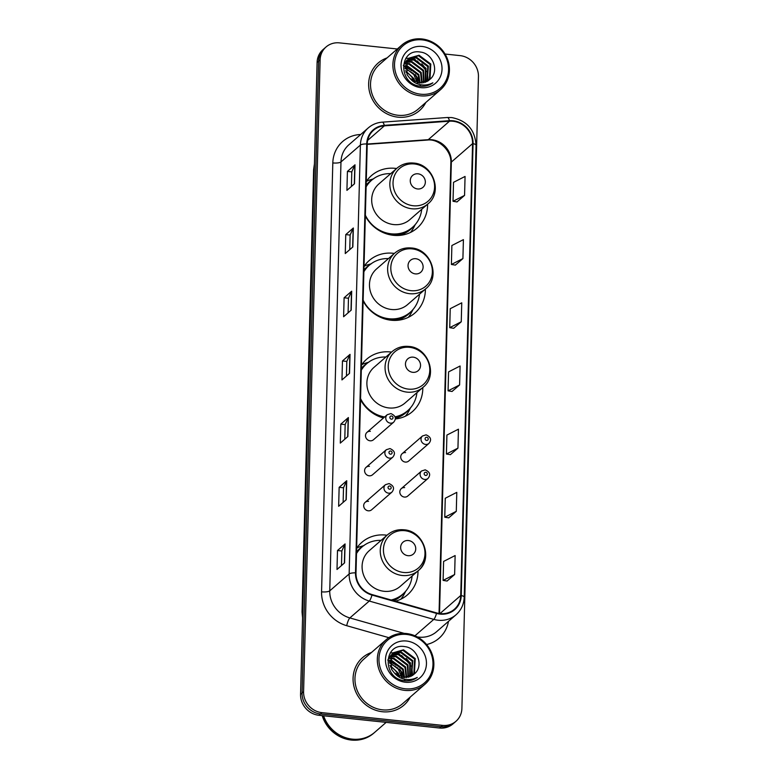 <?xml version="1.0" encoding="UTF-8"?>
<svg xmlns="http://www.w3.org/2000/svg" width="779" height="779" viewBox="0 0 779 779"><rect width="100%" height="100%" fill="white"/><g stroke="black" fill="none" stroke-linecap="round" stroke-linejoin="round"><path stroke-width="1.17" d="M386.988 535.251A34.792 32.143 49 0 0 385.586 535.066A34.792 32.143 49 0 0 361.865 542.32A34.792 32.143 49 0 0 356.646 548.26A34.13 31.53 -131 0 1 358.817 547.092L364.017 545.543M391.535 352.098A34.792 32.143 49 0 0 390.376 351.962A34.792 32.143 49 0 0 366.666 359.207A34.792 32.143 49 0 0 361.437 365.147M360.531 399.724A34.792 32.143 49 0 0 383.492 417.992M394.359 253.438A34.792 32.143 49 0 0 392.957 253.263A34.792 32.143 49 0 0 369.246 260.507A34.792 32.143 49 0 0 364.017 266.447A34.13 31.53 -131 0 1 366.198 265.288L371.398 263.74M363.111 301.025A34.792 32.143 49 0 0 391.204 320.237A34.792 32.143 49 0 0 414.925 312.992A34.792 32.143 49 0 0 425.392 289.087M396.589 168.517A34.792 32.143 49 0 0 395.187 168.342A34.792 32.143 49 0 0 371.466 175.587A34.792 32.143 49 0 0 366.247 181.526M365.341 216.104A34.792 32.143 49 0 0 393.434 235.316A34.792 32.143 49 0 0 417.145 228.072A34.792 32.143 49 0 0 427.613 204.166M370.346 431.323A4.927 4.547 49 0 0 365.818 437.409A4.927 4.547 49 0 0 373.453 439.775L393.726 422.13A4.927 4.547 -131 0 1 386.092 419.764A4.927 4.547 -131 0 1 387.26 414.701L366.987 432.345M369.431 466.329A4.927 4.547 49 0 0 364.903 472.415A4.927 4.547 49 0 0 372.537 474.781L392.811 457.137A4.927 4.547 -131 0 1 385.177 454.77A4.927 4.547 -131 0 1 386.345 449.707L366.072 467.351M368.516 501.335A4.927 4.547 49 0 0 363.988 507.411A4.927 4.547 49 0 0 371.622 509.787L391.895 492.143A4.927 4.547 -131 0 1 384.261 489.767A4.927 4.547 -131 0 1 385.43 484.713L365.156 502.358M404.652 487.596A4.927 4.547 49 0 0 400.124 493.682A4.927 4.547 49 0 0 407.758 496.048L428.031 478.403A4.927 4.547 -131 0 1 420.397 476.037A4.927 4.547 -131 0 1 421.566 470.983L425.188 469.854C429.94 471.957 430.884 474.81 428.031 478.403M405.567 452.599A4.927 4.547 49 0 0 401.039 458.675A4.927 4.547 49 0 0 408.673 461.051L428.947 443.407A4.927 4.547 -131 0 1 421.312 441.031A4.927 4.547 -131 0 1 422.491 435.977L426.103 434.848C430.855 436.951 431.8 439.804 428.947 443.407M395.333 418.956A34.792 32.143 49 0 0 412.334 411.692A34.792 32.143 49 0 0 422.802 387.543M395.381 601.203A34.792 32.143 49 0 0 407.544 594.796A34.792 32.143 49 0 0 418.011 570.89M404.798 680.758A26.252 24.256 49 0 0 404.574 679.785M403.931 677.574A26.252 24.256 49 0 0 400.757 671.099M394.028 663.981A26.252 24.256 49 0 0 389.558 661.283M389.023 661.03A26.252 24.256 49 0 0 388.302 660.709M420.358 86.187A26.252 24.256 49 0 0 420.144 85.213M419.501 83.012A26.252 24.256 49 0 0 416.327 76.527M409.598 69.419A26.252 24.256 49 0 0 405.129 66.712M404.593 66.458A26.252 24.256 49 0 0 403.863 66.137M397.309 48.989L339.478 42.874A19.689 18.19 49 0 0 326.05 46.974L323.022 49.613A19.689 18.19 49 0 0 317.102 62.476L300.558 694.323A19.689 18.19 49 0 0 318.903 715.278L439.522 728.014A19.689 18.19 49 0 0 452.95 723.915L454.469 722.6A19.689 18.19 49 0 1 441.041 726.7A19.689 18.19 49 0 0 454.469 722.6L455.978 721.276A19.689 18.19 49 0 0 461.898 708.413L478.442 76.566A19.689 18.19 49 0 0 460.097 55.621L445.052 54.033M324.531 48.298A19.689 18.19 49 0 0 318.621 61.161L302.067 693.008A19.689 18.19 49 0 0 320.422 713.954L441.041 726.7L320.422 713.954A19.689 18.19 49 0 1 302.067 693.008L318.621 61.161A19.689 18.19 49 0 1 324.531 48.298M387.046 57.909A31.511 29.105 49 0 0 378.117 63.08A31.511 29.105 49 0 0 370.619 95.457A31.511 29.105 49 0 0 398.011 117.171A31.511 29.105 49 0 0 419.482 110.608A31.511 29.105 49 0 0 425.831 102.468A31.511 29.105 49 0 1 419.482 110.608A31.511 29.105 49 0 1 398.011 117.171A31.511 29.105 49 0 1 370.619 95.457A31.511 29.105 49 0 1 378.117 63.08A31.511 29.105 49 0 1 387.046 57.909M371.476 652.481A31.511 29.105 49 0 0 362.547 657.651A31.511 29.105 49 0 0 355.049 690.028A31.511 29.105 49 0 0 382.44 711.743A31.511 29.105 49 0 0 403.911 705.18A31.511 29.105 49 0 0 410.26 697.039A31.511 29.105 49 0 1 403.911 705.18L403.911 705.18A31.511 29.105 49 0 1 382.44 711.743A31.511 29.105 49 0 1 355.049 690.028A31.511 29.105 49 0 1 362.547 657.651A31.511 29.105 49 0 1 371.476 652.481M452.998 121.261A21.004 19.407 -131 0 1 472.571 143.609L460.73 595.507A21.004 19.407 -131 0 1 454.42 609.227A21.004 19.407 -131 0 1 436.62 612.927L372.089 594.581A21.004 19.407 -131 0 1 355.993 572.916L367.23 144.008A21.004 19.407 -131 0 1 373.54 130.288A21.004 19.407 -131 0 1 384.359 125.847L449.493 121.203A21.004 19.407 -131 0 1 452.998 121.261M453.008 120.764A21.53 19.894 49 0 0 449.425 120.696L384.29 125.341A21.53 19.894 49 0 0 366.724 143.959L355.497 572.857A21.53 19.894 49 0 0 371.982 595.068L436.522 613.414A21.53 19.894 49 0 0 461.236 595.565L473.067 143.657A21.53 19.894 49 0 0 453.008 120.764M447.058 581.027L454.634 574.513L455.131 555.554L443.602 561.435L443.105 580.394L447.136 581.037M448.714 517.84L456.29 511.326L456.786 492.367L445.257 498.258L444.76 517.207L448.792 517.86M450.369 454.663L457.945 448.139L458.442 429.19L446.912 435.072L446.416 454.021L450.447 454.673M456.991 201.917L464.566 195.402L465.063 176.444L453.524 182.335L453.027 201.284L457.059 201.936M455.335 265.103L462.911 258.589L463.408 239.63L451.878 245.512L451.382 264.471L455.403 265.113M453.68 328.29L461.256 321.776L461.752 302.817L450.223 308.698L449.726 327.657L453.748 328.3M452.024 391.477L459.6 384.953L460.097 366.003L448.568 371.885L448.071 390.844L452.093 391.486M326.05 46.974A19.689 18.19 49 0 0 320.13 59.837L303.586 691.684A19.689 18.19 49 0 0 321.941 712.639L442.56 725.376A19.689 18.19 49 0 0 455.978 721.276M346.227 499.699L338.651 506.292L339.147 487.333L346.723 480.74L346.227 499.699M344.571 562.886L336.995 569.478L337.492 550.519L345.068 543.927L344.571 562.886M351.193 310.139L343.607 316.741L344.104 297.782L351.689 291.19L351.193 310.139M352.848 246.953L345.263 253.555L345.759 234.596L353.345 228.004L352.848 246.953M354.503 183.776L346.918 190.368L347.415 171.409L355 164.817L354.503 183.776M347.882 436.513L340.306 443.105L340.803 424.156L348.379 417.554L347.882 436.513M349.537 373.326L341.962 379.918L342.458 360.969L350.034 354.367L349.537 373.326M342.458 360.969L346.821 361.427L349.849 354.611A5.249 1.412 1.5 0 1 350.034 354.367M340.803 424.156L345.165 424.613M344.785 439.21L345.165 424.574L348.194 417.797A5.249 1.412 1.5 0 1 348.379 417.554M347.415 171.409L351.787 171.877M351.407 186.463L351.787 171.838L354.805 165.051A5.249 1.412 1.5 0 1 355 164.817M345.759 234.596L350.131 235.063M349.752 249.65L350.131 235.024L353.15 228.237A5.249 1.412 1.5 0 1 353.345 228.004M344.104 297.782L348.476 298.24M348.096 312.837L348.476 298.211L351.504 291.424A5.249 1.412 1.5 0 1 351.689 291.19M337.492 550.519L341.854 550.987M341.475 565.573L341.854 550.948L344.883 544.161A5.249 1.412 1.5 0 1 345.068 543.927M339.147 487.333L343.51 487.8M343.13 502.387L343.51 487.761L346.538 480.974A5.249 1.412 1.5 0 1 346.723 480.74M459.6 384.953L448.071 390.844M461.256 321.776L449.726 327.657M462.911 258.589L451.382 264.471M464.566 195.402L453.027 201.284M457.945 448.139L446.416 454.021M456.29 511.326L444.76 517.207M454.634 574.513L443.105 580.394M346.441 376.023L346.821 361.388M420.826 94.22A28.229 26.077 49 0 0 448.548 69.906A28.229 26.077 49 0 0 422.247 39.885A28.229 26.077 49 0 0 394.525 64.199A28.229 26.077 49 0 0 420.826 94.22M420.417 95.817A29.534 27.284 49 0 0 440.554 89.663A29.534 27.284 49 0 0 447.574 59.311A29.534 27.284 49 0 0 421.906 38.95A29.534 27.284 49 0 0 401.769 45.104A29.534 27.284 49 0 0 394.739 75.456A29.534 27.284 49 0 0 420.417 95.817M401.769 45.104L379.412 64.56A29.534 27.284 49 0 0 372.381 94.911A29.534 27.284 49 0 0 398.059 115.273A29.534 27.284 49 0 0 418.196 109.118L440.554 89.663M405.236 65.592L407.047 65.699L418.761 74.492L420.183 83.051M405.177 66.118L406.453 66.225L418.157 75.018L419.647 83.022M405.664 63.654L409.462 63.605L421.166 72.398L422.199 82.993M405.538 64.112L408.858 64.131L420.563 72.924L421.712 83.032M406.317 61.969L411.867 61.512L423.572 70.305L423.99 82.671M406.141 62.369L411.263 62.038L422.978 70.831L423.562 82.778M407.154 60.489L414.272 59.418L425.977 68.211L425.626 82.165M406.93 60.84L413.668 59.944L425.383 68.737L425.227 82.311M403.318 65.582L406.862 60.149M408.138 59.185L416.677 57.325L428.392 66.118L427.106 81.474M407.875 59.496L416.074 57.85L427.788 66.643L426.746 81.659M428.45 80.636L430.018 78.65L430.797 64.024L419.083 55.231L409.267 58.055L406.998 60.723L407.027 74.657L409.958 78.426L419.268 82.983L429.472 79.818M408.975 58.328L418.479 55.757L430.193 64.54L429.414 79.176L428.129 80.86M430.125 79.195C439.687 71.23 432.793 53.391 420.621 52.096C399.004 47.938 397.738 83.411 419.394 86.05L420.456 86.196C425.12 86.635 429.248 85.505 432.851 82.817C428.771 84.94 424.438 85.515 419.852 84.56C416.035 83.704 412.841 81.766 410.29 78.737M422.072 46.448A21.403 19.777 49 0 0 401.049 64.891A21.403 19.777 49 0 0 421.001 87.657A21.403 19.777 49 0 0 442.024 69.214A21.403 19.777 49 0 0 422.072 46.448M405.489 70.723L413.951 78.679L415.08 81.902M405.148 68.513L413.406 73.508L417.242 82.623M405.119 67.87L416.356 76.585L417.885 82.769M414.077 81.435A14.84 13.71 49 0 0 405.966 72.311M417.174 60.879L425.714 69.964L426.425 71.58M405.752 58.415L409.082 58.221M409.102 58.221L409.832 58.269M410.445 58.328L415.411 59.613M421.799 63.849L424.019 66.4M427.467 73.654L428.061 79.351M428.012 80.091L427.924 80.987M427.038 84.775L426.649 85.787M417.602 188.966A7.878 7.274 49 0 0 425.344 182.179A7.878 7.274 49 0 0 418.002 173.805A7.878 7.274 49 0 0 410.26 180.582A7.878 7.274 49 0 0 417.602 188.966M396.959 168.196L378.798 184.01A23.633 21.831 49 0 0 373.17 208.295A23.633 21.831 49 0 0 393.716 224.576A23.633 21.831 49 0 0 409.822 219.659L427.983 203.845C443.085 192.092 433.105 164.087 413.591 163.064C407.251 162.49 401.701 164.203 396.959 168.196A23.633 21.831 49 0 0 391.331 192.481A23.633 21.831 49 0 0 411.877 208.772A23.633 21.831 49 0 0 427.983 203.845M365.361 215.208A31.179 28.804 49 0 0 391.253 233.827A31.179 28.804 49 0 0 412.5 227.332A31.179 28.804 49 0 0 421.721 209.298M385.771 233.603A31.179 28.804 49 0 0 390.493 234.479A31.179 28.804 49 0 0 411.75 227.984L412.5 227.332M390.698 173.649A31.179 28.804 49 0 0 371.564 180.29L370.804 180.952A31.179 28.804 49 0 0 366.12 186.278M371.564 180.29A31.179 28.804 49 0 0 366.111 186.853M366.247 181.565A34.13 31.53 -131 0 1 368.418 180.368L373.618 178.819M415.265 224.547L413.98 227.078A34.13 31.53 -131 0 1 410.475 232.463M415.382 273.887A7.878 7.274 49 0 0 423.114 267.1A7.878 7.274 49 0 0 415.782 258.725A7.878 7.274 49 0 0 408.04 265.503A7.878 7.274 49 0 0 415.382 273.887M394.729 253.117L376.569 268.93A23.633 21.831 49 0 0 370.95 293.206A23.633 21.831 49 0 0 391.486 309.497A23.633 21.831 49 0 0 407.602 304.579L425.762 288.766C440.856 277.012 430.884 249.007 411.37 247.985C405.022 247.41 399.481 249.124 394.729 253.117A23.633 21.831 49 0 0 389.111 277.402A23.633 21.831 49 0 0 409.647 293.693A23.633 21.831 49 0 0 425.762 288.766M363.141 300.129A31.179 28.804 49 0 0 389.023 318.747A31.179 28.804 49 0 0 410.28 312.252A31.179 28.804 49 0 0 419.501 294.219M383.55 318.523A31.179 28.804 49 0 0 388.263 319.4A31.179 28.804 49 0 0 409.52 312.905L410.28 312.252M388.468 258.57A31.179 28.804 49 0 0 369.343 265.211L368.584 265.873A31.179 28.804 49 0 0 363.9 271.199M369.343 265.211A31.179 28.804 49 0 0 363.881 271.774M413.036 309.467L411.76 311.999A34.13 31.53 -131 0 1 408.254 317.384M412.802 372.323A7.878 7.274 49 0 0 420.543 365.546A7.878 7.274 49 0 0 413.201 357.162A7.878 7.274 49 0 0 405.46 363.949A7.878 7.274 49 0 0 412.802 372.323M392.158 351.563L373.998 367.367A23.633 21.831 49 0 0 368.37 391.652A23.633 21.831 49 0 0 388.916 407.943A23.633 21.831 49 0 0 405.022 403.016L423.182 387.212C438.285 375.459 428.304 347.444 408.79 346.431C402.451 345.857 396.901 347.57 392.158 351.563A23.633 21.831 49 0 0 386.53 375.848A23.633 21.831 49 0 0 407.076 392.129A23.633 21.831 49 0 0 423.182 387.212M395.041 416.833A31.179 28.804 49 0 0 407.699 410.689A31.179 28.804 49 0 0 416.921 392.665M395.187 417.301A31.179 28.804 49 0 0 406.94 411.351L407.699 410.689M385.897 357.016A31.179 28.804 49 0 0 366.763 363.657L366.003 364.319A31.179 28.804 49 0 0 361.32 369.645M377.552 415.84A31.179 28.804 49 0 0 383.93 417.602M366.763 363.657A31.179 28.804 49 0 0 361.3 370.21M360.56 398.575A31.179 28.804 49 0 0 384.68 416.95M361.68 364.786A34.13 31.53 -131 0 1 363.618 363.735L368.818 362.186M410.465 407.904L409.179 410.445A34.13 31.53 -131 0 1 405.333 416.229M408.001 555.69A7.878 7.274 49 0 0 415.743 548.903A7.878 7.274 49 0 0 408.4 540.529A7.878 7.274 49 0 0 400.659 547.316A7.878 7.274 49 0 0 408.001 555.69M387.358 534.93A23.633 21.831 49 0 0 381.729 559.205A23.633 21.831 49 0 0 402.276 575.496A23.633 21.831 49 0 0 418.381 570.569C433.484 558.816 423.503 530.811 403.989 529.798C397.641 529.214 392.1 530.927 387.358 534.93L369.188 550.734A23.633 21.831 49 0 0 363.569 575.019A23.633 21.831 49 0 0 384.105 591.3A23.633 21.831 49 0 0 400.221 586.383L418.381 570.569A23.633 21.831 49 0 0 424.175 546.78A23.633 21.831 49 0 0 404.476 530.129M391.155 599.996A31.179 28.804 49 0 0 402.899 594.056A31.179 28.804 49 0 0 412.12 576.022M392.003 600.239A31.179 28.804 49 0 0 402.139 594.718L402.899 594.056M381.097 540.373A31.179 28.804 49 0 0 361.962 547.014L361.203 547.676A31.179 28.804 49 0 0 356.519 553.012M361.962 547.014A31.179 28.804 49 0 0 356.5 553.577M405.664 591.271L404.379 593.802A34.13 31.53 -131 0 1 400.873 599.187M405.255 688.792A28.229 26.077 49 0 0 432.978 664.477A28.229 26.077 49 0 0 406.677 634.457A28.229 26.077 49 0 0 378.954 658.771A28.229 26.077 49 0 0 405.255 688.792M404.846 690.389A29.534 27.284 49 0 0 424.983 684.235A29.534 27.284 49 0 0 432.014 653.883A29.534 27.284 49 0 0 406.336 633.522A29.534 27.284 49 0 0 386.199 639.676A29.534 27.284 49 0 0 379.169 670.028A29.534 27.284 49 0 0 404.846 690.389M386.199 639.676L363.842 659.131A29.534 27.284 49 0 0 356.811 689.483A29.534 27.284 49 0 0 382.489 709.844A29.534 27.284 49 0 0 402.626 703.69L424.983 684.235M323.577 715.765A32.815 30.323 49 0 0 352.371 739.144A32.815 30.323 49 0 0 374.748 732.309L386.15 722.376M323.324 715.745A32.815 30.323 49 0 0 352.186 739.31A32.815 30.323 49 0 0 374.553 732.474A32.815 30.323 49 0 0 374.65 732.387M322.194 715.619A32.815 30.323 49 0 0 351.329 740.05A32.815 30.323 49 0 0 373.706 733.214L374.553 732.474M389.675 660.154L391.486 660.271L403.191 669.064L404.613 677.623M389.607 660.689L390.883 660.796L402.587 669.589L404.077 677.594M390.104 658.226L393.892 658.177L405.596 666.97L406.628 677.555M389.967 658.683L393.288 658.703L405.002 667.496L406.141 677.603M390.746 656.541L396.297 656.084L408.001 664.876L408.42 677.243M390.571 656.94L395.693 656.609L407.407 665.402L407.992 677.341M391.584 655.061L398.702 653.99L410.416 662.783L410.056 676.737M391.36 655.412L398.098 654.516L409.812 663.309L409.657 676.883M387.747 660.144L391.292 654.72M392.567 653.756L401.107 651.896L412.821 660.689L411.536 676.045M392.304 654.068L400.503 652.422L412.218 661.205L411.176 676.23M412.88 675.198L414.447 673.222L415.226 658.596L403.512 649.803L393.697 652.627L391.428 655.295L391.457 669.229L394.388 672.988L403.697 677.555L413.902 674.39M393.405 652.899L402.909 650.329L414.623 659.112L413.844 673.747L412.558 675.422M414.555 673.767C424.117 665.792 417.223 647.962 405.051 646.667C383.434 642.509 382.168 677.983 403.824 680.622L404.885 680.768C409.55 681.206 413.678 680.077 417.281 677.389C413.201 679.512 408.868 680.086 404.282 679.132C400.464 678.275 397.271 676.328 394.729 673.309M406.511 641.02A21.403 19.777 49 0 0 385.488 659.462A21.403 19.777 49 0 0 405.431 682.229A21.403 19.777 49 0 0 426.454 663.786A21.403 19.777 49 0 0 406.511 641.02M389.928 665.295L398.381 673.251L399.51 676.474M389.578 663.085L397.835 668.08L401.672 677.194M389.549 662.432L400.786 671.157L402.315 677.341M398.507 676.006A14.84 13.71 49 0 0 390.396 666.882M401.604 655.451L410.144 664.536L410.854 666.152M390.191 652.987L393.512 652.792M393.531 652.792L394.262 652.841M394.875 652.899L399.841 654.185M406.229 658.421L408.449 660.972M411.896 668.226L412.49 673.913M412.442 674.663L412.354 675.559M411.468 679.337L411.088 680.359M317.102 62.476L320.13 59.837M439.522 728.014L442.56 725.376M318.903 715.278L321.941 712.639M300.558 694.323L303.586 691.684M314.395 166.015A26.252 24.256 49 0 0 314.18 168.663L314.327 168.537M302.554 617.864L302.038 611.963L313.625 169.647A13.126 3.544 1.5 0 1 314.18 168.663L302.739 610.853M302.038 611.963A13.126 3.544 1.5 0 1 302.603 610.979A26.252 24.256 49 0 0 302.671 613.657M472.571 143.609L451.343 162.081A21.004 19.407 49 0 0 431.77 139.733A21.004 19.407 49 0 0 428.275 139.675L367.23 144.027M448.47 621.36A32.815 30.323 -131 0 1 426.6 644.535M417.281 636.93A26.252 24.256 49 0 0 418.751 637.125A26.252 24.256 49 0 0 436.649 631.662L456.046 614.767A26.252 24.256 -131 0 1 433.796 619.393L369.265 601.047A26.252 24.256 -131 0 1 349.148 573.967L360.385 145.06A6.563 1.772 1.5 0 1 366.724 143.959M461.236 595.565A6.563 1.772 1.5 0 1 464.216 597.133L476.057 145.235C475.015 129.84 466.942 120.628 451.83 117.58L447.389 117.502A6.563 2.064 85.9 0 1 449.425 120.696M355.497 572.857A6.563 1.772 -178.5 0 0 349.148 573.967L329.751 590.852A26.252 24.256 49 0 0 349.859 617.932L404.174 633.376M371.982 595.068A6.563 1.451 105.9 0 1 369.265 601.047L349.859 617.932A6.563 1.451 -74.1 0 0 346.713 625.693A32.815 30.323 -131 0 1 321.571 591.836L332.808 162.928A32.815 30.323 -131 0 1 359.577 134.563L360.726 134.485M447.389 117.502L382.265 122.157A6.563 2.064 85.9 0 1 384.29 125.341M332.808 162.928A6.563 1.772 1.5 0 0 340.978 161.944L360.385 145.06A26.252 24.256 -131 0 1 368.272 127.912L348.875 144.797A26.252 24.256 49 0 0 340.978 161.944L329.751 590.852A6.563 1.772 1.5 0 1 321.571 591.836M436.522 613.414A6.563 1.451 105.9 0 1 433.796 619.393L414.954 635.8M476.057 145.235A6.563 1.772 -178.5 0 0 473.067 143.657M388.838 637.67L346.713 625.693M359.577 134.563A6.563 2.064 -94.1 0 0 359.713 135.361M460.73 595.507L439.96 613.589M439.522 613.531L451.343 162.081A11.812 3.184 1.5 0 0 450.846 162.967C451.81 150.97 438.801 138.526 427.447 140.054A11.812 3.71 -94.1 0 0 428.275 139.675L449.493 121.203M384.359 125.847L367.649 140.395M349.352 373.492L349.849 354.611M351.008 310.305L351.504 291.424M352.663 247.118L353.15 228.237M354.318 183.932L354.805 165.051M347.697 436.668L348.194 417.797M346.042 499.855L346.538 480.974M344.386 563.042L344.883 544.161M420.533 85.953A26.252 24.256 49 0 0 420.368 85.174M419.667 82.759A26.252 24.256 49 0 0 415.09 74.395M411.546 70.675A26.252 24.256 49 0 0 405.148 66.458M413.26 205.753A21.705 20.059 49 0 0 434.585 187.057A21.705 20.059 49 0 0 414.36 163.96A21.705 20.059 49 0 0 393.035 182.666A21.705 20.059 49 0 0 413.26 205.753M428.937 171.692A23.633 21.831 49 0 0 413.065 163.278M398.342 235.472A31.472 29.076 49 0 0 413.542 226.377M372.654 179.394A31.472 29.076 49 0 0 366.149 185.11M411.039 290.674A21.705 20.059 49 0 0 432.364 271.978A21.705 20.059 49 0 0 412.13 248.881A21.705 20.059 49 0 0 390.815 267.587A21.705 20.059 49 0 0 411.039 290.674M396.122 320.393A31.472 29.076 49 0 0 411.312 311.298M370.424 264.315A31.472 29.076 49 0 0 363.929 270.031M408.459 389.12A21.705 20.059 49 0 0 429.784 370.414A21.705 20.059 49 0 0 409.559 347.327A21.705 20.059 49 0 0 388.234 366.023A21.705 20.059 49 0 0 408.459 389.12M395.343 418.381A31.472 29.076 49 0 0 408.741 409.744M367.854 362.761A31.472 29.076 49 0 0 361.349 368.467M403.658 572.477A21.705 20.059 49 0 0 424.983 553.781A21.705 20.059 49 0 0 404.759 530.684A21.705 20.059 49 0 0 383.434 549.39A21.705 20.059 49 0 0 403.658 572.477M393.58 600.687A31.472 29.076 49 0 0 403.941 593.101M363.043 546.118A31.472 29.076 49 0 0 356.548 551.834M404.973 680.525A26.252 24.256 49 0 0 404.798 679.746M404.097 677.331A26.252 24.256 49 0 0 399.52 668.966M395.975 665.247A26.252 24.256 49 0 0 389.578 661.03M426.707 437.282A1.646 1.519 49 0 0 425.1 438.694A1.646 1.519 49 0 0 426.629 440.447A1.646 1.519 49 0 0 428.236 439.035A1.646 1.519 49 0 0 426.707 437.282M425.792 472.288A1.646 1.519 49 0 0 424.175 473.7A1.646 1.519 49 0 0 425.704 475.453A1.646 1.519 49 0 0 427.32 474.031A1.646 1.519 49 0 0 425.792 472.288M391.399 419.17A1.646 1.519 49 0 0 393.015 417.758A1.646 1.519 49 0 0 391.486 416.015A1.646 1.519 49 0 0 389.87 417.427A1.646 1.519 49 0 0 391.399 419.17M390.483 454.176A1.646 1.519 49 0 0 392.1 452.765A1.646 1.519 49 0 0 390.571 451.022A1.646 1.519 49 0 0 388.955 452.433A1.646 1.519 49 0 0 390.483 454.176M389.568 489.183A1.646 1.519 49 0 0 391.175 487.771A1.646 1.519 49 0 0 389.646 486.018A1.646 1.519 49 0 0 388.039 487.44A1.646 1.519 49 0 0 389.568 489.183M313.625 169.647L314.443 163.833M382.265 122.157C376.929 122.576 372.265 124.494 368.272 127.912M456.046 614.767C461.207 610.132 463.924 604.251 464.216 597.133M427.447 140.054L367.221 144.349M439.044 613.462L450.846 162.967M402.217 453.621L422.491 435.977M401.292 488.628L421.566 470.983M393.726 422.13C396.579 418.527 395.635 415.684 390.883 413.571L387.26 414.701M392.811 457.137C395.664 453.534 394.71 450.681 389.967 448.577L386.345 449.707M391.895 492.143C394.749 488.54 393.794 485.687 389.052 483.584L385.43 484.713"/></g></svg>
